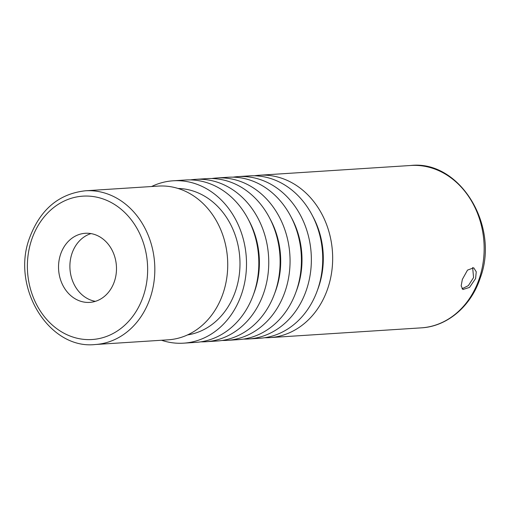 <?xml version="1.0" encoding="UTF-8"?>
<svg xmlns="http://www.w3.org/2000/svg" width="510" height="510" viewBox="0 0 510 510"><rect width="100%" height="100%" fill="white"/><g stroke="black" fill="none" stroke-linecap="round" stroke-linejoin="round"><path stroke-width="0.76" d="M243.506 339.086A81.351 68.047 -93.7 0 0 248.491 338.984L259.851 338.251A81.351 68.047 -93.7 0 0 317.953 288.717A81.351 68.047 -93.7 0 0 249.39 175.88L238.03 176.613A81.351 68.047 -93.7 0 0 233.07 177.155M248.491 338.984A81.351 68.047 -93.7 0 0 306.587 289.45A81.351 68.047 -93.7 0 0 238.03 176.613M222.207 340.463A81.351 68.047 -93.7 0 0 227.192 340.361L238.552 339.628A81.351 68.047 -93.7 0 0 296.648 290.088A81.351 68.047 -93.7 0 0 228.091 177.257L216.724 177.984A81.351 68.047 -93.7 0 0 211.771 178.525M227.192 340.361A81.351 68.047 -93.7 0 0 285.288 290.821A81.351 68.047 -93.7 0 0 216.724 177.984M183.638 343.166L195.942 342.369A81.351 68.047 -93.7 0 0 254.044 292.836A81.351 68.047 -93.7 0 0 185.481 179.998L173.177 180.795A81.351 68.047 -93.7 0 1 241.734 293.626A81.351 68.047 86.3 0 1 183.638 343.166A81.351 68.047 86.3 0 1 161.504 340.253M200.902 341.834A81.351 68.047 -93.7 0 0 205.887 341.732L217.247 340.999A81.351 68.047 -93.7 0 0 275.343 291.459A81.351 68.047 -93.7 0 0 206.786 178.627L195.426 179.361A81.351 68.047 -93.7 0 0 190.466 179.896M205.887 341.732A81.351 68.047 -93.7 0 0 263.982 292.192A81.351 68.047 -93.7 0 0 195.426 179.361M264.811 337.716A81.351 68.047 -93.7 0 0 269.796 337.614A81.351 68.047 -93.7 0 0 327.892 288.073A81.351 68.047 -93.7 0 0 259.335 175.242A81.351 68.047 -93.7 0 0 254.375 175.778M475.594 278.556L469.525 287.41L462.895 289.501L461.167 285.912L462.34 279.41L467.511 270.109L473.733 267.82L476.251 271.804L475.594 278.556M173.177 180.795A81.351 68.047 -93.7 0 0 151.604 186.52M178.098 188.47A73.567 61.531 -93.7 0 1 235.671 290.598A73.567 61.531 86.3 0 1 187.533 334.917M85.4 190.785L158.304 186.086A77.029 64.426 -93.7 0 1 223.214 292.918A77.029 64.426 86.3 0 1 168.211 339.819L95.306 344.518A77.029 64.426 86.3 0 0 150.31 297.617A77.029 64.426 86.3 0 0 85.4 190.785C58.797 193.787 40.169 209.546 29.51 238.062C10.85 287.404 49.087 349.803 95.306 344.518M114.457 281.303A34.616 28.955 86.3 0 1 89.741 302.385A34.616 28.955 86.3 0 1 60.562 254.369A34.616 28.955 -93.7 0 1 85.285 233.287A34.616 28.955 -93.7 0 1 114.457 281.303M95.376 301.34A34.616 28.955 86.3 0 1 71.923 253.636A34.616 28.955 -93.7 0 1 91.009 233.599M472.642 267.495L473.573 277.548L468.346 285.651L462.015 288.768M421.286 327.853C447.251 326.508 471.119 306.217 480.261 277.944C499.972 225.834 459.618 159.91 410.824 165.482A81.351 68.047 86.3 0 1 479.381 278.313A81.351 68.047 86.3 0 1 421.286 327.853L269.796 337.614M291.306 217.407A76.105 63.654 -93.7 0 1 297.534 287.729A76.105 63.654 86.3 0 1 296.093 291.695M317.398 290.324A76.105 63.654 86.3 0 0 318.839 286.352A76.105 63.654 -93.7 0 0 312.611 216.03M274.788 293.065A76.105 63.654 86.3 0 0 276.229 289.1A76.105 63.654 -93.7 0 0 270 218.777M253.489 294.442A76.105 63.654 86.3 0 0 254.93 290.47A76.105 63.654 -93.7 0 0 248.701 220.148M143.431 295.781A71.834 60.084 86.3 0 1 65.388 333.961A71.834 60.084 86.3 0 1 31.595 239.891A71.834 60.084 86.3 0 1 109.637 201.711A71.834 60.084 86.3 0 1 143.431 295.781M410.824 165.482L259.335 175.242"/></g></svg>
